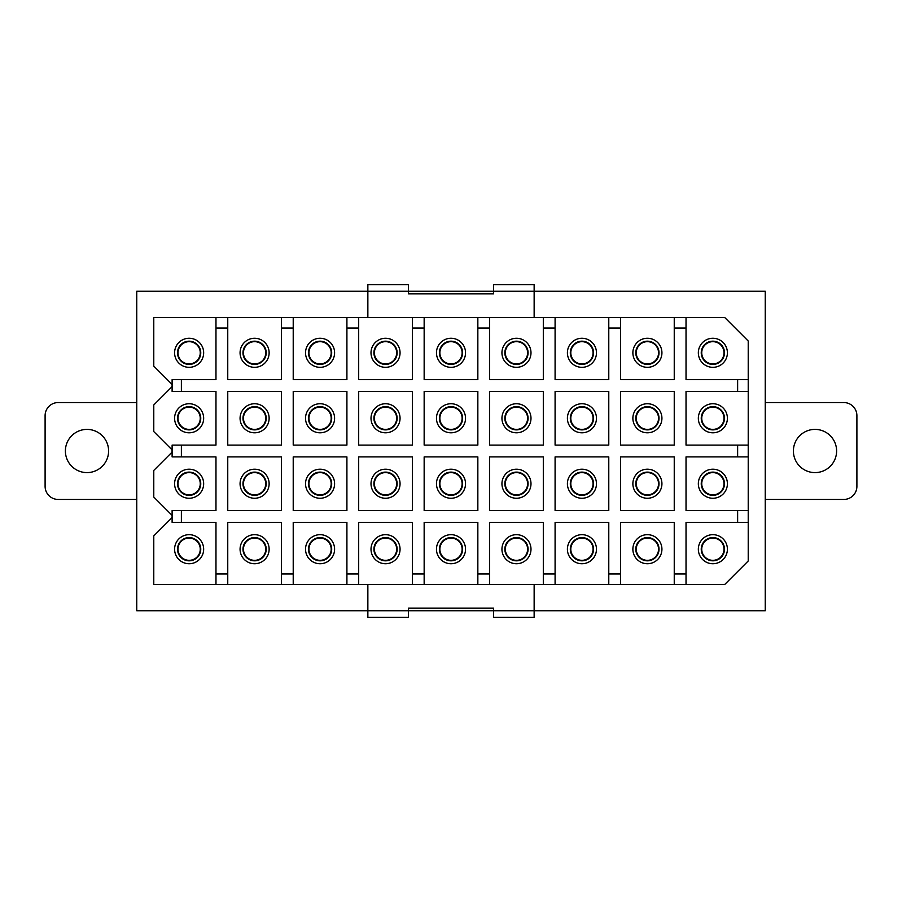 <?xml version="1.0" encoding="UTF-8"?>
<svg xmlns="http://www.w3.org/2000/svg" width="902" height="902" viewBox="0 0 902 902"><rect width="100%" height="100%" fill="white"/><g stroke="black" fill="none" stroke-linecap="round" stroke-linejoin="round"><path stroke-width="1.35" d="M181.381 510.577L181.381 522.359L172.113 522.359L172.113 510.577L215.973 510.577L215.973 456.897L181.381 456.897L181.381 445.103L215.973 445.103L215.973 391.423L181.381 391.423L181.381 379.641L215.973 379.641L215.973 328.024L227.755 328.024L227.755 379.641L281.435 379.641L281.435 328.024L293.218 328.024L293.218 379.641L346.909 379.641L346.909 328.024L358.692 328.024L358.692 379.641L412.372 379.641L412.372 328.024L424.154 328.024L424.154 379.641L477.846 379.641L477.846 328.024L489.628 328.024L489.628 379.641L543.308 379.641L543.308 328.024L555.091 328.024L555.091 379.641L608.782 379.641L608.782 328.024L620.565 328.024L620.565 379.641L674.245 379.641L674.245 328.024L686.027 328.024L686.027 379.641L748.22 379.641L748.22 341.012L724.656 317.448L227.755 317.448L227.755 328.024M181.381 522.359L215.973 522.359L215.973 573.976L227.755 573.976L227.755 584.552L724.656 584.552L748.22 560.988L748.22 379.641M293.218 510.577L346.909 510.577L346.909 456.897L293.218 456.897L293.218 510.577M227.755 573.976L227.755 522.359L281.435 522.359L281.435 573.976L293.218 573.976L293.218 522.359L346.909 522.359L346.909 573.976L358.692 573.976L358.692 584.552M215.973 328.024L215.973 317.448L227.755 317.448M227.755 456.897L227.755 510.577L281.435 510.577L281.435 456.897L227.755 456.897M227.755 391.423L227.755 445.103L281.435 445.103L281.435 391.423L227.755 391.423M215.973 317.448L153.78 317.448L153.78 366.122L171.335 383.677A2.616 2.616 0 0 1 171.335 387.386L153.78 404.953L153.78 431.584L171.335 449.151A2.616 2.616 0 0 1 171.335 452.849L153.78 470.416L153.78 497.047L171.335 514.614A2.616 2.616 0 0 1 171.335 518.323L153.78 535.878L153.78 584.552L227.755 584.552M247.633 496.483A14.533 14.533 0 0 0 267.353 490.699A14.533 14.533 0 0 0 261.557 470.979A14.533 14.533 0 0 0 241.849 476.763A14.533 14.533 0 0 0 247.633 496.483M247.633 431.021A14.533 14.533 0 0 0 267.353 425.237A14.533 14.533 0 0 0 261.557 405.517A14.533 14.533 0 0 0 241.849 411.301A14.533 14.533 0 0 0 247.633 431.021M247.633 365.547A14.533 14.533 0 0 0 267.353 359.763A14.533 14.533 0 0 0 261.557 340.043A14.533 14.533 0 0 0 241.849 345.827A14.533 14.533 0 0 0 247.633 365.547M367.858 317.448L367.858 291.256L136.754 291.256L136.754 610.744L765.246 610.744L765.246 291.256L534.142 291.256L534.142 284.716L493.552 284.716L493.552 291.256L408.448 291.256L408.448 293.883L493.552 293.883L493.552 291.256L534.142 291.256L534.142 317.448M182.159 496.483A14.533 14.533 0 0 0 201.879 490.699A14.533 14.533 0 0 0 196.095 470.979A14.533 14.533 0 0 0 176.375 476.763A14.533 14.533 0 0 0 182.159 496.483M182.159 431.021A14.533 14.533 0 0 0 201.879 425.237A14.533 14.533 0 0 0 196.095 405.517A14.533 14.533 0 0 0 176.375 411.301A14.533 14.533 0 0 0 182.159 431.021M182.159 365.547A14.533 14.533 0 0 0 201.879 359.763A14.533 14.533 0 0 0 196.095 340.043A14.533 14.533 0 0 0 176.375 345.827A14.533 14.533 0 0 0 182.159 365.547M293.218 317.448L293.218 328.024M281.435 317.448L281.435 328.024M313.095 496.483A14.533 14.533 0 0 0 332.815 490.699A14.533 14.533 0 0 0 327.031 470.979A14.533 14.533 0 0 0 307.311 476.763A14.533 14.533 0 0 0 313.095 496.483M313.095 431.021A14.533 14.533 0 0 0 332.815 425.237A14.533 14.533 0 0 0 327.031 405.517A14.533 14.533 0 0 0 307.311 411.301A14.533 14.533 0 0 0 313.095 431.021M313.095 365.547A14.533 14.533 0 0 0 332.815 359.763A14.533 14.533 0 0 0 327.031 340.043A14.533 14.533 0 0 0 307.311 345.827A14.533 14.533 0 0 0 313.095 365.547M358.692 317.448L358.692 328.024M346.909 317.448L346.909 328.024M378.569 496.483A14.533 14.533 0 0 0 398.278 490.699A14.533 14.533 0 0 0 392.494 470.979A14.533 14.533 0 0 0 372.785 476.763A14.533 14.533 0 0 0 378.569 496.483M378.569 431.021A14.533 14.533 0 0 0 398.278 425.237A14.533 14.533 0 0 0 392.494 405.517A14.533 14.533 0 0 0 372.785 411.301A14.533 14.533 0 0 0 378.569 431.021M378.569 365.547A14.533 14.533 0 0 0 398.278 359.763A14.533 14.533 0 0 0 392.494 340.043A14.533 14.533 0 0 0 372.785 345.827A14.533 14.533 0 0 0 378.569 365.547M424.154 317.448L424.154 328.024M412.372 317.448L412.372 328.024M444.032 496.483A14.533 14.533 0 0 0 463.752 490.699A14.533 14.533 0 0 0 457.968 470.979A14.533 14.533 0 0 0 438.248 476.763A14.533 14.533 0 0 0 444.032 496.483M444.032 431.021A14.533 14.533 0 0 0 463.752 425.237A14.533 14.533 0 0 0 457.968 405.517A14.533 14.533 0 0 0 438.248 411.301A14.533 14.533 0 0 0 444.032 431.021M444.032 365.547A14.533 14.533 0 0 0 463.752 359.763A14.533 14.533 0 0 0 457.968 340.043A14.533 14.533 0 0 0 438.248 345.827A14.533 14.533 0 0 0 444.032 365.547M489.628 317.448L489.628 328.024M477.846 317.448L477.846 328.024M509.506 496.483A14.533 14.533 0 0 0 529.215 490.699A14.533 14.533 0 0 0 523.431 470.979A14.533 14.533 0 0 0 503.722 476.763A14.533 14.533 0 0 0 509.506 496.483M509.506 431.021A14.533 14.533 0 0 0 529.215 425.237A14.533 14.533 0 0 0 523.431 405.517A14.533 14.533 0 0 0 503.722 411.301A14.533 14.533 0 0 0 509.506 431.021M509.506 365.547A14.533 14.533 0 0 0 529.215 359.763A14.533 14.533 0 0 0 523.431 340.043A14.533 14.533 0 0 0 503.722 345.827A14.533 14.533 0 0 0 509.506 365.547M555.091 317.448L555.091 328.024M543.308 317.448L543.308 328.024M574.969 496.483A14.533 14.533 0 0 0 594.689 490.699A14.533 14.533 0 0 0 588.905 470.979A14.533 14.533 0 0 0 569.185 476.763A14.533 14.533 0 0 0 574.969 496.483M574.969 431.021A14.533 14.533 0 0 0 594.689 425.237A14.533 14.533 0 0 0 588.905 405.517A14.533 14.533 0 0 0 569.185 411.301A14.533 14.533 0 0 0 574.969 431.021M574.969 365.547A14.533 14.533 0 0 0 594.689 359.763A14.533 14.533 0 0 0 588.905 340.043A14.533 14.533 0 0 0 569.185 345.827A14.533 14.533 0 0 0 574.969 365.547M620.565 317.448L620.565 328.024M608.782 317.448L608.782 328.024M640.443 496.483A14.533 14.533 0 0 0 660.151 490.699A14.533 14.533 0 0 0 654.367 470.979A14.533 14.533 0 0 0 634.647 476.763A14.533 14.533 0 0 0 640.443 496.483M640.443 431.021A14.533 14.533 0 0 0 660.151 425.237A14.533 14.533 0 0 0 654.367 405.517A14.533 14.533 0 0 0 634.647 411.301A14.533 14.533 0 0 0 640.443 431.021M640.443 365.547A14.533 14.533 0 0 0 660.151 359.763A14.533 14.533 0 0 0 654.367 340.043A14.533 14.533 0 0 0 634.647 345.827A14.533 14.533 0 0 0 640.443 365.547M686.027 317.448L686.027 328.024M674.245 317.448L674.245 328.024M748.22 560.988L748.22 445.103L737.633 445.103L737.633 456.897L748.22 456.897M705.905 496.483A14.533 14.533 0 0 0 725.625 490.699A14.533 14.533 0 0 0 719.841 470.979A14.533 14.533 0 0 0 700.121 476.763A14.533 14.533 0 0 0 705.905 496.483M705.905 431.021A14.533 14.533 0 0 0 725.625 425.237A14.533 14.533 0 0 0 719.841 405.517A14.533 14.533 0 0 0 700.121 411.301A14.533 14.533 0 0 0 705.905 431.021M705.905 365.547A14.533 14.533 0 0 0 725.625 359.763A14.533 14.533 0 0 0 719.841 340.043A14.533 14.533 0 0 0 700.121 345.827A14.533 14.533 0 0 0 705.905 365.547M293.218 391.423L293.218 445.103L346.909 445.103L346.909 391.423L293.218 391.423M358.692 456.897L358.692 510.577L412.372 510.577L412.372 456.897L358.692 456.897M358.692 391.423L358.692 445.103L412.372 445.103L412.372 391.423L358.692 391.423M424.154 456.897L424.154 510.577L477.846 510.577L477.846 456.897L424.154 456.897M424.154 391.423L424.154 445.103L477.846 445.103L477.846 391.423L424.154 391.423M489.628 456.897L489.628 510.577L543.308 510.577L543.308 456.897L489.628 456.897M489.628 391.423L489.628 445.103L543.308 445.103L543.308 391.423L489.628 391.423M555.091 456.897L555.091 510.577L608.782 510.577L608.782 456.897L555.091 456.897M555.091 391.423L555.091 445.103L608.782 445.103L608.782 391.423L555.091 391.423M620.565 456.897L620.565 510.577L674.245 510.577L674.245 456.897L620.565 456.897M620.565 391.423L620.565 445.103L674.245 445.103L674.245 391.423L620.565 391.423M737.633 456.897L686.027 456.897L686.027 510.577L748.22 510.577M737.633 379.641L737.633 391.423L686.027 391.423L686.027 445.103L737.633 445.103M705.905 561.957A14.533 14.533 0 0 0 725.625 556.173A14.533 14.533 0 0 0 719.841 536.453A14.533 14.533 0 0 0 700.121 542.237A14.533 14.533 0 0 0 705.905 561.957M182.159 561.957A14.533 14.533 0 0 0 201.879 556.173A14.533 14.533 0 0 0 196.095 536.453A14.533 14.533 0 0 0 176.375 542.237A14.533 14.533 0 0 0 182.159 561.957M358.692 573.976L358.692 522.359L412.372 522.359L412.372 573.976L424.154 573.976L424.154 522.359L477.846 522.359L477.846 573.976L489.628 573.976L489.628 522.359L543.308 522.359L543.308 573.976L555.091 573.976L555.091 522.359L608.782 522.359L608.782 573.976L620.565 573.976L620.565 522.359L674.245 522.359L674.245 573.976L686.027 573.976L686.027 584.552M674.245 573.976L674.245 584.552M640.443 561.957A14.533 14.533 0 0 0 660.151 556.173A14.533 14.533 0 0 0 654.367 536.453A14.533 14.533 0 0 0 634.647 542.237A14.533 14.533 0 0 0 640.443 561.957M620.565 573.976L620.565 584.552M608.782 573.976L608.782 584.552M574.969 561.957A14.533 14.533 0 0 0 594.689 556.173A14.533 14.533 0 0 0 588.905 536.453A14.533 14.533 0 0 0 569.185 542.237A14.533 14.533 0 0 0 574.969 561.957M555.091 573.976L555.091 584.552M543.308 573.976L543.308 584.552M509.506 561.957A14.533 14.533 0 0 0 529.215 556.173A14.533 14.533 0 0 0 523.431 536.453A14.533 14.533 0 0 0 503.722 542.237A14.533 14.533 0 0 0 509.506 561.957M489.628 573.976L489.628 584.552M477.846 573.976L477.846 584.552M444.032 561.957A14.533 14.533 0 0 0 463.752 556.173A14.533 14.533 0 0 0 457.968 536.453A14.533 14.533 0 0 0 438.248 542.237A14.533 14.533 0 0 0 444.032 561.957M424.154 573.976L424.154 584.552M412.372 573.976L412.372 584.552M378.569 561.957A14.533 14.533 0 0 0 398.278 556.173A14.533 14.533 0 0 0 392.494 536.453A14.533 14.533 0 0 0 372.785 542.237A14.533 14.533 0 0 0 378.569 561.957M346.909 573.976L346.909 584.552M313.095 561.957A14.533 14.533 0 0 0 332.815 556.173A14.533 14.533 0 0 0 327.031 536.453A14.533 14.533 0 0 0 307.311 542.237A14.533 14.533 0 0 0 313.095 561.957M293.218 573.976L293.218 584.552M281.435 573.976L281.435 584.552M247.633 561.957A14.533 14.533 0 0 0 267.353 556.173A14.533 14.533 0 0 0 261.557 536.453A14.533 14.533 0 0 0 241.849 542.237A14.533 14.533 0 0 0 247.633 561.957M215.973 573.976L215.973 584.552M737.633 510.577L737.633 522.359L686.027 522.359L686.027 573.976M737.633 522.359L748.22 522.359M181.381 456.897L172.113 456.897L172.113 445.103L181.381 445.103M181.381 391.423L172.113 391.423L172.113 379.641L181.381 379.641M737.633 391.423L748.22 391.423M183.557 559.398A11.625 11.625 0 0 0 199.331 554.775A11.625 11.625 0 0 0 194.697 539.001A11.625 11.625 0 0 0 178.934 543.635A11.625 11.625 0 0 0 183.557 559.398M249.031 559.398A11.625 11.625 0 0 0 264.793 554.775A11.625 11.625 0 0 0 260.171 539.001A11.625 11.625 0 0 0 244.397 543.635A11.625 11.625 0 0 0 249.031 559.398M314.494 559.398A11.625 11.625 0 0 0 330.267 554.775A11.625 11.625 0 0 0 325.633 539.001A11.625 11.625 0 0 0 309.871 543.635A11.625 11.625 0 0 0 314.494 559.398M379.956 559.398A11.625 11.625 0 0 0 395.73 554.775A11.625 11.625 0 0 0 391.107 539.001A11.625 11.625 0 0 0 375.333 543.635A11.625 11.625 0 0 0 379.956 559.398M445.43 559.398A11.625 11.625 0 0 0 461.193 554.775A11.625 11.625 0 0 0 456.57 539.001A11.625 11.625 0 0 0 440.807 543.635A11.625 11.625 0 0 0 445.43 559.398M510.893 559.398A11.625 11.625 0 0 0 526.667 554.775A11.625 11.625 0 0 0 522.044 539.001A11.625 11.625 0 0 0 506.27 543.635A11.625 11.625 0 0 0 510.893 559.398M576.367 559.398A11.625 11.625 0 0 0 592.129 554.775A11.625 11.625 0 0 0 587.506 539.001A11.625 11.625 0 0 0 571.733 543.635A11.625 11.625 0 0 0 576.367 559.398M641.829 559.398A11.625 11.625 0 0 0 657.603 554.775A11.625 11.625 0 0 0 652.969 539.001A11.625 11.625 0 0 0 637.207 543.635A11.625 11.625 0 0 0 641.829 559.398M707.303 559.398A11.625 11.625 0 0 0 723.066 554.775A11.625 11.625 0 0 0 718.443 539.001A11.625 11.625 0 0 0 702.669 543.635A11.625 11.625 0 0 0 707.303 559.398M183.557 493.935A11.625 11.625 0 0 0 199.331 489.301A11.625 11.625 0 0 0 194.697 473.539A11.625 11.625 0 0 0 178.934 478.161A11.625 11.625 0 0 0 183.557 493.935M249.031 493.935A11.625 11.625 0 0 0 264.793 489.301A11.625 11.625 0 0 0 260.171 473.539A11.625 11.625 0 0 0 244.397 478.161A11.625 11.625 0 0 0 249.031 493.935M314.494 493.935A11.625 11.625 0 0 0 330.267 489.301A11.625 11.625 0 0 0 325.633 473.539A11.625 11.625 0 0 0 309.871 478.161A11.625 11.625 0 0 0 314.494 493.935M379.956 493.935A11.625 11.625 0 0 0 395.73 489.301A11.625 11.625 0 0 0 391.107 473.539A11.625 11.625 0 0 0 375.333 478.161A11.625 11.625 0 0 0 379.956 493.935M445.43 493.935A11.625 11.625 0 0 0 461.193 489.301A11.625 11.625 0 0 0 456.57 473.539A11.625 11.625 0 0 0 440.807 478.161A11.625 11.625 0 0 0 445.43 493.935M510.893 493.935A11.625 11.625 0 0 0 526.667 489.301A11.625 11.625 0 0 0 522.044 473.539A11.625 11.625 0 0 0 506.27 478.161A11.625 11.625 0 0 0 510.893 493.935M576.367 493.935A11.625 11.625 0 0 0 592.129 489.301A11.625 11.625 0 0 0 587.506 473.539A11.625 11.625 0 0 0 571.733 478.161A11.625 11.625 0 0 0 576.367 493.935M641.829 493.935A11.625 11.625 0 0 0 657.603 489.301A11.625 11.625 0 0 0 652.969 473.539A11.625 11.625 0 0 0 637.207 478.161A11.625 11.625 0 0 0 641.829 493.935M707.303 493.935A11.625 11.625 0 0 0 723.066 489.301A11.625 11.625 0 0 0 718.443 473.539A11.625 11.625 0 0 0 702.669 478.161A11.625 11.625 0 0 0 707.303 493.935M183.557 428.461A11.625 11.625 0 0 0 199.331 423.839A11.625 11.625 0 0 0 194.697 408.065A11.625 11.625 0 0 0 178.934 412.699A11.625 11.625 0 0 0 183.557 428.461M249.031 428.461A11.625 11.625 0 0 0 264.793 423.839A11.625 11.625 0 0 0 260.171 408.065A11.625 11.625 0 0 0 244.397 412.699A11.625 11.625 0 0 0 249.031 428.461M314.494 428.461A11.625 11.625 0 0 0 330.267 423.839A11.625 11.625 0 0 0 325.633 408.065A11.625 11.625 0 0 0 309.871 412.699A11.625 11.625 0 0 0 314.494 428.461M379.956 428.461A11.625 11.625 0 0 0 395.73 423.839A11.625 11.625 0 0 0 391.107 408.065A11.625 11.625 0 0 0 375.333 412.699A11.625 11.625 0 0 0 379.956 428.461M445.43 428.461A11.625 11.625 0 0 0 461.193 423.839A11.625 11.625 0 0 0 456.57 408.065A11.625 11.625 0 0 0 440.807 412.699A11.625 11.625 0 0 0 445.43 428.461M510.893 428.461A11.625 11.625 0 0 0 526.667 423.839A11.625 11.625 0 0 0 522.044 408.065A11.625 11.625 0 0 0 506.27 412.699A11.625 11.625 0 0 0 510.893 428.461M576.367 428.461A11.625 11.625 0 0 0 592.129 423.839A11.625 11.625 0 0 0 587.506 408.065A11.625 11.625 0 0 0 571.733 412.699A11.625 11.625 0 0 0 576.367 428.461M641.829 428.461A11.625 11.625 0 0 0 657.603 423.839A11.625 11.625 0 0 0 652.969 408.065A11.625 11.625 0 0 0 637.207 412.699A11.625 11.625 0 0 0 641.829 428.461M707.303 428.461A11.625 11.625 0 0 0 723.066 423.839A11.625 11.625 0 0 0 718.443 408.065A11.625 11.625 0 0 0 702.669 412.699A11.625 11.625 0 0 0 707.303 428.461M183.557 362.999A11.625 11.625 0 0 0 199.331 358.365A11.625 11.625 0 0 0 194.697 342.602A11.625 11.625 0 0 0 178.934 347.225A11.625 11.625 0 0 0 183.557 362.999M249.031 362.999A11.625 11.625 0 0 0 264.793 358.365A11.625 11.625 0 0 0 260.171 342.602A11.625 11.625 0 0 0 244.397 347.225A11.625 11.625 0 0 0 249.031 362.999M314.494 362.999A11.625 11.625 0 0 0 330.267 358.365A11.625 11.625 0 0 0 325.633 342.602A11.625 11.625 0 0 0 309.871 347.225A11.625 11.625 0 0 0 314.494 362.999M379.956 362.999A11.625 11.625 0 0 0 395.73 358.365A11.625 11.625 0 0 0 391.107 342.602A11.625 11.625 0 0 0 375.333 347.225A11.625 11.625 0 0 0 379.956 362.999M445.43 362.999A11.625 11.625 0 0 0 461.193 358.365A11.625 11.625 0 0 0 456.57 342.602A11.625 11.625 0 0 0 440.807 347.225A11.625 11.625 0 0 0 445.43 362.999M510.893 362.999A11.625 11.625 0 0 0 526.667 358.365A11.625 11.625 0 0 0 522.044 342.602A11.625 11.625 0 0 0 506.27 347.225A11.625 11.625 0 0 0 510.893 362.999M576.367 362.999A11.625 11.625 0 0 0 592.129 358.365A11.625 11.625 0 0 0 587.506 342.602A11.625 11.625 0 0 0 571.733 347.225A11.625 11.625 0 0 0 576.367 362.999M641.829 362.999A11.625 11.625 0 0 0 657.603 358.365A11.625 11.625 0 0 0 652.969 342.602A11.625 11.625 0 0 0 637.207 347.225A11.625 11.625 0 0 0 641.829 362.999M707.303 362.999A11.625 11.625 0 0 0 723.066 358.365A11.625 11.625 0 0 0 718.443 342.602A11.625 11.625 0 0 0 702.669 347.225A11.625 11.625 0 0 0 707.303 362.999M534.142 584.552L534.142 617.284L493.552 617.284L493.552 608.117L408.448 608.117L408.448 617.284L367.858 617.284L367.858 584.552M367.858 291.256L367.858 284.716L408.448 284.716L408.448 291.256L367.858 291.256M136.754 499.449L58.19 499.449A13.102 13.102 0 0 1 45.1 486.347L45.1 415.653A13.102 13.102 0 0 1 58.19 402.551L136.754 402.551M86.998 429.397A21.603 21.603 0 0 0 65.395 451A21.603 21.603 0 0 0 86.998 472.603A21.603 21.603 0 0 0 108.601 451A21.603 21.603 0 0 0 86.998 429.397M765.246 402.551L843.81 402.551A13.102 13.102 0 0 1 856.9 415.653L856.9 486.347A13.102 13.102 0 0 1 843.81 499.449L765.246 499.449M815.002 429.397A21.603 21.603 0 0 1 836.605 451A21.603 21.603 0 0 1 815.002 472.603A21.603 21.603 0 0 1 793.399 451A21.603 21.603 0 0 1 815.002 429.397M183.794 539.43A11.128 11.128 0 0 0 179.363 554.538A11.128 11.128 0 0 0 194.46 558.969A11.128 11.128 0 0 0 198.891 543.861A11.128 11.128 0 0 0 183.794 539.43A11.128 11.128 0 0 0 179.363 554.538A11.128 11.128 0 0 0 194.46 558.969A11.128 11.128 0 0 0 198.891 543.861A11.128 11.128 0 0 0 183.794 539.43M249.256 539.43A11.128 11.128 0 0 0 244.825 554.538A11.128 11.128 0 0 0 259.934 558.969A11.128 11.128 0 0 0 264.365 543.861A11.128 11.128 0 0 0 249.256 539.43A11.128 11.128 0 0 0 244.825 554.538A11.128 11.128 0 0 0 259.934 558.969A11.128 11.128 0 0 0 264.365 543.861A11.128 11.128 0 0 0 249.256 539.43M314.73 539.43A11.128 11.128 0 0 0 310.299 554.538A11.128 11.128 0 0 0 325.397 558.969A11.128 11.128 0 0 0 329.828 543.861A11.128 11.128 0 0 0 314.73 539.43A11.128 11.128 0 0 0 310.299 554.538A11.128 11.128 0 0 0 325.397 558.969A11.128 11.128 0 0 0 329.828 543.861A11.128 11.128 0 0 0 314.73 539.43M380.193 539.43A11.128 11.128 0 0 0 375.762 554.538A11.128 11.128 0 0 0 390.87 558.969A11.128 11.128 0 0 0 395.302 543.861A11.128 11.128 0 0 0 380.193 539.43A11.128 11.128 0 0 0 375.762 554.538A11.128 11.128 0 0 0 390.87 558.969A11.128 11.128 0 0 0 395.302 543.861A11.128 11.128 0 0 0 380.193 539.43M445.667 539.43A11.128 11.128 0 0 0 441.236 554.538A11.128 11.128 0 0 0 456.333 558.969A11.128 11.128 0 0 0 460.764 543.861A11.128 11.128 0 0 0 445.667 539.43A11.128 11.128 0 0 0 441.236 554.538A11.128 11.128 0 0 0 456.333 558.969A11.128 11.128 0 0 0 460.764 543.861A11.128 11.128 0 0 0 445.667 539.43M511.13 539.43A11.128 11.128 0 0 0 506.698 554.538A11.128 11.128 0 0 0 521.807 558.969A11.128 11.128 0 0 0 526.238 543.861A11.128 11.128 0 0 0 511.13 539.43A11.128 11.128 0 0 0 506.698 554.538A11.128 11.128 0 0 0 521.807 558.969A11.128 11.128 0 0 0 526.238 543.861A11.128 11.128 0 0 0 511.13 539.43M576.603 539.43A11.128 11.128 0 0 0 572.172 554.538A11.128 11.128 0 0 0 587.27 558.969A11.128 11.128 0 0 0 591.701 543.861A11.128 11.128 0 0 0 576.603 539.43A11.128 11.128 0 0 0 572.172 554.538A11.128 11.128 0 0 0 587.27 558.969A11.128 11.128 0 0 0 591.701 543.861A11.128 11.128 0 0 0 576.603 539.43M642.066 539.43A11.128 11.128 0 0 0 637.635 554.538A11.128 11.128 0 0 0 652.744 558.969A11.128 11.128 0 0 0 657.175 543.861A11.128 11.128 0 0 0 642.066 539.43A11.128 11.128 0 0 0 637.635 554.538A11.128 11.128 0 0 0 652.744 558.969A11.128 11.128 0 0 0 657.175 543.861A11.128 11.128 0 0 0 642.066 539.43M707.54 539.43A11.128 11.128 0 0 0 703.109 554.538A11.128 11.128 0 0 0 718.206 558.969A11.128 11.128 0 0 0 722.637 543.861A11.128 11.128 0 0 0 707.54 539.43A11.128 11.128 0 0 0 703.109 554.538A11.128 11.128 0 0 0 718.206 558.969A11.128 11.128 0 0 0 722.637 543.861A11.128 11.128 0 0 0 707.54 539.43M183.794 473.967A11.128 11.128 0 0 0 179.363 489.064A11.128 11.128 0 0 0 194.46 493.495A11.128 11.128 0 0 0 198.891 478.398A11.128 11.128 0 0 0 183.794 473.967A11.128 11.128 0 0 0 179.363 489.064A11.128 11.128 0 0 0 194.46 493.495A11.128 11.128 0 0 0 198.891 478.398A11.128 11.128 0 0 0 183.794 473.967M249.256 473.967A11.128 11.128 0 0 0 244.825 489.064A11.128 11.128 0 0 0 259.934 493.495A11.128 11.128 0 0 0 264.365 478.398A11.128 11.128 0 0 0 249.256 473.967A11.128 11.128 0 0 0 244.825 489.064A11.128 11.128 0 0 0 259.934 493.495A11.128 11.128 0 0 0 264.365 478.398A11.128 11.128 0 0 0 249.256 473.967M314.73 473.967A11.128 11.128 0 0 0 310.299 489.064A11.128 11.128 0 0 0 325.397 493.495A11.128 11.128 0 0 0 329.828 478.398A11.128 11.128 0 0 0 314.73 473.967A11.128 11.128 0 0 0 310.299 489.064A11.128 11.128 0 0 0 325.397 493.495A11.128 11.128 0 0 0 329.828 478.398A11.128 11.128 0 0 0 314.73 473.967M380.193 473.967A11.128 11.128 0 0 0 375.762 489.064A11.128 11.128 0 0 0 390.87 493.495A11.128 11.128 0 0 0 395.302 478.398A11.128 11.128 0 0 0 380.193 473.967A11.128 11.128 0 0 0 375.762 489.064A11.128 11.128 0 0 0 390.87 493.495A11.128 11.128 0 0 0 395.302 478.398A11.128 11.128 0 0 0 380.193 473.967M445.667 473.967A11.128 11.128 0 0 0 441.236 489.064A11.128 11.128 0 0 0 456.333 493.495A11.128 11.128 0 0 0 460.764 478.398A11.128 11.128 0 0 0 445.667 473.967A11.128 11.128 0 0 0 441.236 489.064A11.128 11.128 0 0 0 456.333 493.495A11.128 11.128 0 0 0 460.764 478.398A11.128 11.128 0 0 0 445.667 473.967M511.13 473.967A11.128 11.128 0 0 0 506.698 489.064A11.128 11.128 0 0 0 521.807 493.495A11.128 11.128 0 0 0 526.238 478.398A11.128 11.128 0 0 0 511.13 473.967A11.128 11.128 0 0 0 506.698 489.064A11.128 11.128 0 0 0 521.807 493.495A11.128 11.128 0 0 0 526.238 478.398A11.128 11.128 0 0 0 511.13 473.967M576.603 473.967A11.128 11.128 0 0 0 572.172 489.064A11.128 11.128 0 0 0 587.27 493.495A11.128 11.128 0 0 0 591.701 478.398A11.128 11.128 0 0 0 576.603 473.967A11.128 11.128 0 0 0 572.172 489.064A11.128 11.128 0 0 0 587.27 493.495A11.128 11.128 0 0 0 591.701 478.398A11.128 11.128 0 0 0 576.603 473.967M642.066 473.967A11.128 11.128 0 0 0 637.635 489.064A11.128 11.128 0 0 0 652.744 493.495A11.128 11.128 0 0 0 657.175 478.398A11.128 11.128 0 0 0 642.066 473.967A11.128 11.128 0 0 0 637.635 489.064A11.128 11.128 0 0 0 652.744 493.495A11.128 11.128 0 0 0 657.175 478.398A11.128 11.128 0 0 0 642.066 473.967M707.54 473.967A11.128 11.128 0 0 0 703.109 489.064A11.128 11.128 0 0 0 718.206 493.495A11.128 11.128 0 0 0 722.637 478.398A11.128 11.128 0 0 0 707.54 473.967A11.128 11.128 0 0 0 703.109 489.064A11.128 11.128 0 0 0 718.206 493.495A11.128 11.128 0 0 0 722.637 478.398A11.128 11.128 0 0 0 707.54 473.967M183.794 408.505A11.128 11.128 0 0 0 179.363 423.602A11.128 11.128 0 0 0 194.46 428.033A11.128 11.128 0 0 0 198.891 412.936A11.128 11.128 0 0 0 183.794 408.505A11.128 11.128 0 0 0 179.363 423.602A11.128 11.128 0 0 0 194.46 428.033A11.128 11.128 0 0 0 198.891 412.936A11.128 11.128 0 0 0 183.794 408.505M249.256 408.505A11.128 11.128 0 0 0 244.825 423.602A11.128 11.128 0 0 0 259.934 428.033A11.128 11.128 0 0 0 264.365 412.936A11.128 11.128 0 0 0 249.256 408.505A11.128 11.128 0 0 0 244.825 423.602A11.128 11.128 0 0 0 259.934 428.033A11.128 11.128 0 0 0 264.365 412.936A11.128 11.128 0 0 0 249.256 408.505M314.73 408.505A11.128 11.128 0 0 0 310.299 423.602A11.128 11.128 0 0 0 325.397 428.033A11.128 11.128 0 0 0 329.828 412.936A11.128 11.128 0 0 0 314.73 408.505A11.128 11.128 0 0 0 310.299 423.602A11.128 11.128 0 0 0 325.397 428.033A11.128 11.128 0 0 0 329.828 412.936A11.128 11.128 0 0 0 314.73 408.505M380.193 408.505A11.128 11.128 0 0 0 375.762 423.602A11.128 11.128 0 0 0 390.87 428.033A11.128 11.128 0 0 0 395.302 412.936A11.128 11.128 0 0 0 380.193 408.505A11.128 11.128 0 0 0 375.762 423.602A11.128 11.128 0 0 0 390.87 428.033A11.128 11.128 0 0 0 395.302 412.936A11.128 11.128 0 0 0 380.193 408.505M445.667 408.505A11.128 11.128 0 0 0 441.236 423.602A11.128 11.128 0 0 0 456.333 428.033A11.128 11.128 0 0 0 460.764 412.936A11.128 11.128 0 0 0 445.667 408.505A11.128 11.128 0 0 0 441.236 423.602A11.128 11.128 0 0 0 456.333 428.033A11.128 11.128 0 0 0 460.764 412.936A11.128 11.128 0 0 0 445.667 408.505M511.13 408.505A11.128 11.128 0 0 0 506.698 423.602A11.128 11.128 0 0 0 521.807 428.033A11.128 11.128 0 0 0 526.238 412.936A11.128 11.128 0 0 0 511.13 408.505A11.128 11.128 0 0 0 506.698 423.602A11.128 11.128 0 0 0 521.807 428.033A11.128 11.128 0 0 0 526.238 412.936A11.128 11.128 0 0 0 511.13 408.505M576.603 408.505A11.128 11.128 0 0 0 572.172 423.602A11.128 11.128 0 0 0 587.27 428.033A11.128 11.128 0 0 0 591.701 412.936A11.128 11.128 0 0 0 576.603 408.505A11.128 11.128 0 0 0 572.172 423.602A11.128 11.128 0 0 0 587.27 428.033A11.128 11.128 0 0 0 591.701 412.936A11.128 11.128 0 0 0 576.603 408.505M642.066 408.505A11.128 11.128 0 0 0 637.635 423.602A11.128 11.128 0 0 0 652.744 428.033A11.128 11.128 0 0 0 657.175 412.936A11.128 11.128 0 0 0 642.066 408.505A11.128 11.128 0 0 0 637.635 423.602A11.128 11.128 0 0 0 652.744 428.033A11.128 11.128 0 0 0 657.175 412.936A11.128 11.128 0 0 0 642.066 408.505M707.54 408.505A11.128 11.128 0 0 0 703.109 423.602A11.128 11.128 0 0 0 718.206 428.033A11.128 11.128 0 0 0 722.637 412.936A11.128 11.128 0 0 0 707.54 408.505A11.128 11.128 0 0 0 703.109 423.602A11.128 11.128 0 0 0 718.206 428.033A11.128 11.128 0 0 0 722.637 412.936A11.128 11.128 0 0 0 707.54 408.505M183.794 343.031A11.128 11.128 0 0 0 179.363 358.139A11.128 11.128 0 0 0 194.46 362.57A11.128 11.128 0 0 0 198.891 347.462A11.128 11.128 0 0 0 183.794 343.031A11.128 11.128 0 0 0 179.363 358.139A11.128 11.128 0 0 0 194.46 362.57A11.128 11.128 0 0 0 198.891 347.462A11.128 11.128 0 0 0 183.794 343.031M249.256 343.031A11.128 11.128 0 0 0 244.825 358.139A11.128 11.128 0 0 0 259.934 362.57A11.128 11.128 0 0 0 264.365 347.462A11.128 11.128 0 0 0 249.256 343.031A11.128 11.128 0 0 0 244.825 358.139A11.128 11.128 0 0 0 259.934 362.57A11.128 11.128 0 0 0 264.365 347.462A11.128 11.128 0 0 0 249.256 343.031M314.73 343.031A11.128 11.128 0 0 0 310.299 358.139A11.128 11.128 0 0 0 325.397 362.57A11.128 11.128 0 0 0 329.828 347.462A11.128 11.128 0 0 0 314.73 343.031A11.128 11.128 0 0 0 310.299 358.139A11.128 11.128 0 0 0 325.397 362.57A11.128 11.128 0 0 0 329.828 347.462A11.128 11.128 0 0 0 314.73 343.031M380.193 343.031A11.128 11.128 0 0 0 375.762 358.139A11.128 11.128 0 0 0 390.87 362.57A11.128 11.128 0 0 0 395.302 347.462A11.128 11.128 0 0 0 380.193 343.031A11.128 11.128 0 0 0 375.762 358.139A11.128 11.128 0 0 0 390.87 362.57A11.128 11.128 0 0 0 395.302 347.462A11.128 11.128 0 0 0 380.193 343.031M445.667 343.031A11.128 11.128 0 0 0 441.236 358.139A11.128 11.128 0 0 0 456.333 362.57A11.128 11.128 0 0 0 460.764 347.462A11.128 11.128 0 0 0 445.667 343.031A11.128 11.128 0 0 0 441.236 358.139A11.128 11.128 0 0 0 456.333 362.57A11.128 11.128 0 0 0 460.764 347.462A11.128 11.128 0 0 0 445.667 343.031M511.13 343.031A11.128 11.128 0 0 0 506.698 358.139A11.128 11.128 0 0 0 521.807 362.57A11.128 11.128 0 0 0 526.238 347.462A11.128 11.128 0 0 0 511.13 343.031A11.128 11.128 0 0 0 506.698 358.139A11.128 11.128 0 0 0 521.807 362.57A11.128 11.128 0 0 0 526.238 347.462A11.128 11.128 0 0 0 511.13 343.031M576.603 343.031A11.128 11.128 0 0 0 572.172 358.139A11.128 11.128 0 0 0 587.27 362.57A11.128 11.128 0 0 0 591.701 347.462A11.128 11.128 0 0 0 576.603 343.031A11.128 11.128 0 0 0 572.172 358.139A11.128 11.128 0 0 0 587.27 362.57A11.128 11.128 0 0 0 591.701 347.462A11.128 11.128 0 0 0 576.603 343.031M642.066 343.031A11.128 11.128 0 0 0 637.635 358.139A11.128 11.128 0 0 0 652.744 362.57A11.128 11.128 0 0 0 657.175 347.462A11.128 11.128 0 0 0 642.066 343.031A11.128 11.128 0 0 0 637.635 358.139A11.128 11.128 0 0 0 652.744 362.57A11.128 11.128 0 0 0 657.175 347.462A11.128 11.128 0 0 0 642.066 343.031M707.54 343.031A11.128 11.128 0 0 0 703.109 358.139A11.128 11.128 0 0 0 718.206 362.57A11.128 11.128 0 0 0 722.637 347.462A11.128 11.128 0 0 0 707.54 343.031A11.128 11.128 0 0 0 703.109 358.139A11.128 11.128 0 0 0 718.206 362.57A11.128 11.128 0 0 0 722.637 347.462A11.128 11.128 0 0 0 707.54 343.031M408.448 617.284L367.858 617.284M534.142 617.284L493.552 617.284M367.858 284.716L408.448 284.716M493.552 284.716L534.142 284.716"/></g></svg>
